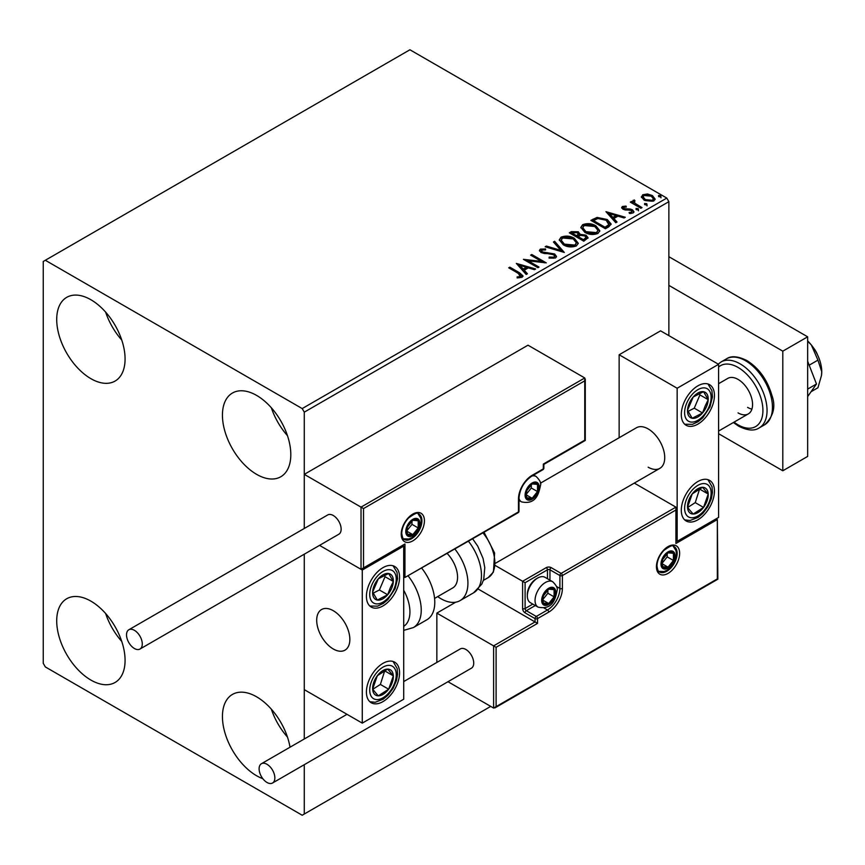 <?xml version="1.0" encoding="UTF-8"?>
<svg xmlns="http://www.w3.org/2000/svg" width="865" height="865" viewBox="0 0 865 865"><rect width="100%" height="100%" fill="white"/><g stroke="black" fill="none" stroke-linecap="round" stroke-linejoin="round"><path stroke-width="1.3" d="M262.819 778.684A48.343 27.907 60 0 1 256.624 775.764A48.343 27.907 60 0 1 225.041 733.163A48.343 27.907 60 0 1 232.458 694.422A48.343 27.907 60 0 1 256.624 696.822A48.343 27.907 60 0 1 290.024 747.209M287.472 737.088A48.343 27.907 60 0 1 271.351 709.181M90.901 378.675A48.343 27.907 60 0 1 59.317 336.085A48.343 27.907 60 0 1 66.724 297.344A48.343 27.907 60 0 1 90.901 299.744A48.343 27.907 60 0 1 122.473 342.335A48.343 27.907 60 0 1 115.067 381.076A48.343 27.907 60 0 1 90.901 378.675M121.738 340.01A48.343 27.907 60 0 1 105.627 312.092M256.624 474.355A48.343 27.907 60 0 1 225.041 431.765A48.343 27.907 60 0 1 232.458 393.024A48.343 27.907 60 0 1 256.624 395.424A48.343 27.907 60 0 1 288.207 438.014A48.343 27.907 60 0 1 280.79 476.756A48.343 27.907 60 0 1 256.624 474.355M287.472 435.69A48.343 27.907 60 0 1 271.351 407.783M90.901 680.074A48.343 27.907 60 0 1 59.317 637.483A48.343 27.907 60 0 1 66.724 598.742A48.343 27.907 60 0 1 90.901 601.143A48.343 27.907 60 0 1 122.473 643.733A48.343 27.907 60 0 1 115.067 682.474A48.343 27.907 60 0 1 90.901 680.074M121.738 641.408A48.343 27.907 60 0 1 105.627 613.501M668.872 335.62L668.872 201.664L304.275 412.162L302.199 408.572L666.796 198.074L409.924 49.77L43.25 261.468L43.25 663.336L45.326 666.926L302.199 815.23L304.275 814.03L304.275 764.692M304.275 738.98L304.275 554.195L304.275 689.643L362.273 723.129L403.706 699.212L403.706 546.118L402.982 545.696M363.516 508.566L363.516 567.883L404.95 543.966L404.95 577.452L518.47 511.918L518.47 498.997A19.333 11.159 -60 0 1 532.148 475.318L543.328 468.862L543.328 464.072L584.762 440.155L584.762 380.827L363.516 508.566L304.275 474.355L304.275 528.483L304.275 412.162M304.275 814.03L490.714 706.391M641.506 197.469L642.76 194.722L647.517 193.987L652.361 195.544L655.14 199.069L653.735 201.048L644.187 200.269L641.376 196.723M634.294 201.113L634.996 203.34L642.014 207.6L640.9 208.249L630.304 202.129L631.418 201.48L632.975 202.378L632.564 201.21L634.38 199.977L634.986 200.929L633.915 202.702M623.762 207.189L624.108 208.638L630.444 209.071L632.445 209.806L633.98 211.763L633.158 212.931L629.428 213.428L629.082 212.487L631.731 212.249L631.385 210.476L623.049 209.308L621.632 207.557L622.389 206.486L626.044 206.108L626.303 207.016L623.762 207.189L623.405 208.67M631.731 212.249L631.731 213.212L631.731 212.249M608.765 226.803L605.392 228.749L590.892 220.37L597.066 217.418L607.252 219.515L611.123 224.013L608.765 226.803M583.821 241.194L569.321 232.826L571.376 231.636L578.307 231.788L580.037 234.35L586.027 235.172L588.059 237.745L583.821 241.194M580.08 233.972L580.037 235.312L586.027 236.123L586.027 235.172M564.304 252.461L545.155 246.774L546.366 246.071L560.898 250.396L553.427 242.005L554.638 241.303L564.304 252.461M539.025 267.069L537.911 267.707L523.401 259.338L541.468 261.392L530.656 255.153L531.77 254.505L546.269 262.874L528.234 260.83L539.025 267.069M518.362 273.383L508.717 267.815L509.831 267.166L519.627 272.821L523.044 275.957L522.049 277.287L517.638 277.903L517.097 276.93L519.616 276.735L521.044 275.697L521.044 276.649L520.557 277.395L518.362 273.383M302.199 408.572L45.326 260.268M516.34 263.414L535.673 268.993L534.462 269.696L528.32 267.869L524.255 270.226L527.412 273.772L526.19 274.464L516.34 263.414M541.782 250.017L542.16 251.92L554.616 253.953L556.53 256.483L555.481 257.986L549.048 258.04L549.221 257.1L553.914 257.175L554.66 256.105L553.481 254.591L541.101 252.591L539.403 250.493L540.311 249.142L545.566 248.947L545.588 249.963L541.782 250.017L541.241 251.715M563.256 244.773L559.277 239.854L561.071 237.161C565.807 235.453 570.23 235.842 574.338 238.297L578.252 243.238L576.404 245.909C571.711 247.563 567.332 247.185 563.256 244.773M584.816 232.328L580.837 227.398L582.642 224.705C587.367 223.008 591.79 223.386 595.909 225.841L599.823 230.782L597.975 233.453C593.282 235.118 588.892 234.739 584.816 232.328M605.954 211.676L625.287 217.256L624.065 217.958L617.934 216.142L613.858 218.488L617.015 222.035L615.804 222.738L605.954 211.676M636.348 209.698L636.067 208.454L638.208 208.616L638.489 209.849L636.348 209.698L636.067 208.454L636.067 209.417L638.208 209.579L638.208 208.616L638.489 209.849M644.901 204.756L644.62 203.524L646.76 203.686L647.031 204.919L644.901 204.756L644.62 203.524L644.62 204.475L646.76 204.637L646.76 203.686L647.031 204.919M658.838 196.701L658.568 195.468L660.698 195.631L660.979 196.863L658.838 196.701L658.568 195.468L658.568 196.431L660.698 196.593L660.698 195.631L660.979 196.863M666.796 198.074L668.872 201.664M509.55 268.291L509.831 267.166M509.831 268.128L522.947 276.411M517.097 277.892L519.616 277.697L519.616 276.735M519.616 277.697L520.557 277.395M517.302 264.495L534.581 269.631M526.85 274.097L524.255 270.226M519.93 265.382L519.93 266.334L523.239 270.053L526.363 268.247L526.363 267.285L519.93 265.382L523.239 269.091L526.363 267.285M523.239 270.053L523.239 269.091M525.152 260.343L541.468 262.354L541.468 261.392M531.488 255.629L531.77 254.505M531.77 255.467L544.561 262.841M538.192 267.545L528.234 261.792L528.234 260.83M549.221 258.084L549.221 257.1M549.221 258.051L553.914 258.138L553.914 257.175M553.914 258.138L554.66 256.105M539.49 250.98L540.311 249.142M540.311 250.104L545.566 249.899L545.566 248.947M541.782 250.969L542.16 251.92M542.16 252.872L544.701 253.564L544.701 252.612M544.701 253.564L547.523 253.607L547.523 252.645M547.523 253.607L554.616 254.916L554.616 253.953M554.616 254.916L556.455 256.927M546.248 247.098L546.366 246.071M546.366 247.033L560.898 251.347L560.898 250.396M553.989 242.633L554.638 241.303M554.638 242.265L563.526 252.234M559.32 240.351L561.071 237.161M561.071 238.113C565.807 236.415 570.23 236.794 574.338 239.248L574.338 238.297M574.338 239.248L578.209 243.703M561.18 240.178L564.358 245.087L574.879 246.028L576.393 242.806L573.225 238.935L562.607 237.983L561.18 240.178L564.358 244.125L574.879 245.076L576.393 242.806M574.879 246.028L574.879 245.076M564.358 245.087L564.358 244.125M570.154 233.301L571.376 232.599L578.307 232.739L578.307 231.788M578.307 232.739L580.037 235.312M586.027 236.123L587.984 238.199M578.058 236.578L578.058 237.54L583.453 240.654L586.178 238.383L584.913 235.81L580.577 235.334L578.058 236.578L583.453 239.692L586.178 237.432M571.927 233.042L571.927 233.993L576.577 236.675L578.469 234.956L577.225 232.447L571.927 233.042L576.577 235.723L578.469 233.993M577.15 236.35L577.15 235.388M576.577 236.675L576.577 235.723M584.729 239.919L584.729 238.956M583.453 240.654L583.453 239.692M580.88 227.895L582.642 224.705M582.642 225.668C587.367 223.959 591.79 224.338 595.909 226.803L595.909 225.841M595.909 226.803L599.78 231.247M582.74 227.722L585.929 232.631L596.45 233.582L597.964 230.35L594.785 226.489L584.178 225.538L582.74 227.722L585.929 231.679L596.45 232.62L597.964 230.35M596.45 233.582L596.45 232.62M585.929 232.631L585.929 231.679M591.725 220.856L597.066 218.369L597.066 217.418M597.066 218.369L607.252 220.467L607.252 219.515M607.252 220.467L611.068 224.489M608.83 225.57L609.144 223.613L608.83 224.619L606.127 220.153L597.845 218.542L593.498 220.586L605.024 227.246L608.83 224.619L608.83 225.57L606.224 227.506L606.224 226.554M593.498 220.586L593.498 221.548L605.024 228.198L606.224 227.506M605.024 228.198L605.024 227.246M606.916 212.758L624.195 217.894M616.453 222.359L613.858 218.488M609.533 213.644L609.533 214.607L612.852 218.315L615.966 216.51L615.966 215.558L609.533 213.644L612.852 217.353L615.966 215.558M612.852 218.315L612.852 217.353M621.74 208.054L622.389 206.486M622.389 207.438L624.292 207.005M626.044 206.984L626.044 206.108M623.762 208.151L624.108 209.6L624.108 208.638M624.108 209.6L625.341 210L625.341 209.038M625.341 210L630.444 210.022L630.444 209.071M630.444 210.022L632.445 210.757L632.445 209.806M632.445 210.757L633.883 212.206M630.542 213.514L631.731 213.212M638.208 209.579L638.489 210.811M631.136 202.605L631.418 201.48M631.418 202.442L632.975 203.34L632.975 202.378M632.661 201.74L633.169 200.258M633.169 201.21L634.38 200.929L634.38 199.977M634.294 202.064L634.996 203.34M634.996 204.302L641.192 208.076M646.76 204.637L647.031 205.87M641.43 197.188L642.76 194.722M642.76 195.674L647.517 194.949L647.517 193.987M647.517 194.949L652.361 196.496L652.361 195.544M652.361 196.496L655.086 199.534M643.117 196.874L645.312 200.583L652.426 201.253L653.421 198.831L651.259 196.193L644.057 195.468L643.117 196.874L645.312 199.62L652.426 200.302L653.421 198.831M652.426 201.253L652.426 200.302M645.312 200.583L645.312 199.62M660.698 196.593L660.979 197.826M648.155 467.187A23.442 13.526 -120 0 0 659.865 468.343A23.442 13.526 -120 0 0 663.466 449.562A23.442 13.526 -120 0 0 648.155 428.91A23.442 13.526 -120 0 0 636.435 427.753L540.42 483.189M697.871 519.811A23.442 13.526 -60 0 1 686.15 520.968A23.442 13.526 -60 0 1 682.561 502.187A23.442 13.526 -60 0 1 697.871 481.535A23.442 13.526 -60 0 1 709.592 480.378A23.442 13.526 -60 0 1 713.182 499.159A23.442 13.526 -60 0 1 697.871 519.811M697.871 385.855A23.442 13.526 120 0 0 682.561 406.507A23.442 13.526 120 0 0 686.15 425.288A23.442 13.526 120 0 0 697.871 424.131A23.442 13.526 120 0 0 713.182 403.479A23.442 13.526 120 0 0 709.592 384.698A23.442 13.526 120 0 0 697.871 385.855M677.154 388.244L718.588 364.327L718.588 517.421L677.154 541.339L677.154 388.244L619.145 354.758L619.145 437.733M718.588 364.327L660.579 330.841L619.145 354.758M677.154 541.339L676.43 540.917M333.274 648.977A23.442 13.526 60 0 1 317.963 628.325A23.442 13.526 60 0 1 321.553 609.544A23.442 13.526 60 0 1 333.274 610.701A23.442 13.526 60 0 1 348.584 631.363A23.442 13.526 60 0 1 344.994 650.145A23.442 13.526 60 0 1 333.274 648.977M382.99 567.645A23.442 13.526 -60 0 1 394.71 566.488A23.442 13.526 -60 0 1 398.3 585.27A23.442 13.526 -60 0 1 382.99 605.922A23.442 13.526 -60 0 1 371.269 607.079A23.442 13.526 -60 0 1 367.679 588.297A23.442 13.526 -60 0 1 382.99 567.645M382.99 701.601A23.442 13.526 120 0 0 398.3 680.95A23.442 13.526 120 0 0 394.71 662.168A23.442 13.526 120 0 0 382.99 663.336A23.442 13.526 120 0 0 367.679 683.988A23.442 13.526 120 0 0 371.269 702.769A23.442 13.526 120 0 0 382.99 701.601M362.273 723.129L362.273 570.046L403.706 546.118M362.273 570.046L319.542 545.372L361.029 569.321L361.029 507.128L584.762 377.962L527.996 345.189L304.275 474.355M813.608 348.033A14.651 8.455 60 0 1 817.501 354.769M349.601 636.024A23.442 13.526 -120 0 0 338.291 614.496A23.442 13.526 -120 0 0 321.553 609.544A23.442 13.526 -120 0 0 316.936 623.665A23.442 13.526 -120 0 0 328.257 645.193A23.442 13.526 -120 0 0 344.994 650.145A23.442 13.526 -120 0 0 349.601 636.024M584.762 380.827L584.762 377.962M363.516 567.883L361.029 569.321M404.95 543.966L362.273 569.202M404.95 577.452L518.103 512.718A1.762 1.762 0 0 0 518.989 511.193A1.762 1.016 180 0 1 518.47 511.918A1.762 1.016 60 0 1 518.103 512.718M478.28 589.087L535.046 621.946L493.612 645.874L496.099 647.301L496.099 706.629L493.612 708.067L493.612 645.874L436.847 613.101L436.847 662.439M455.769 602.181L436.847 613.101M493.612 708.067L447.983 681.717M496.099 706.629L717.345 578.89L717.345 519.573L675.911 543.49L675.911 507.128L634.304 483.113M675.911 510.004L562.391 575.549L562.391 588.46A19.333 11.159 -60 0 1 548.713 612.139L537.533 618.605L537.533 623.384L535.046 621.946L535.046 618.605L525.098 612.863A3.514 2.033 -120 0 1 522.611 608.56L522.611 581.28L495.44 565.602M717.345 519.573L717.853 579.193L494.856 707.938M675.911 543.49L676.43 508.274M556.519 586.513L559.904 588.46L559.904 575.549A1.762 1.016 0 0 0 562.391 575.549A1.762 1.016 -120 0 0 561.147 573.387L551.2 567.645A3.514 2.033 0 0 0 546.226 567.645L522.611 581.28L525.098 582.718L525.098 608.56L532.829 604.094M542.496 599.942A8.791 5.071 120 0 0 543.339 603.046A8.791 5.071 120 0 0 548.713 603.532A8.791 5.071 120 0 0 554.097 596.839A8.791 5.071 120 0 0 554.097 589.66A8.791 5.071 120 0 0 548.713 589.184A8.791 5.071 120 0 0 543.339 595.877A8.791 5.071 120 0 0 542.496 599.942M543.058 599.304L543.339 603.046L548.713 603.532L554.097 596.839L554.097 589.66L548.713 589.184L543.339 595.877L543.058 599.304M527.336 595.974A14.651 8.455 120 0 0 530.375 602.678L538.073 607.122A14.651 8.455 -60 0 1 535.046 600.418A14.651 8.455 -60 0 1 541.436 585.681A14.651 8.455 -60 0 1 552.724 581.756L545.015 577.312A14.651 8.455 120 0 0 537.695 578.036A14.651 8.455 120 0 0 527.336 595.974L527.336 594.341A12.661 7.309 -60 0 1 536.289 578.847L537.695 578.036M543.058 599.25L547.88 593.249L547.88 589.995M543.079 600.278L548.713 603.532M547.88 593.249L554.097 596.839M550.356 587.497L554.097 589.66M525.931 494.694A8.791 5.071 120 0 0 526.763 497.797A8.791 5.071 120 0 0 532.148 498.283A8.791 5.071 120 0 0 537.522 491.579A8.791 5.071 120 0 0 537.522 484.411A8.791 5.071 120 0 0 532.148 483.924A8.791 5.071 120 0 0 526.763 490.628A8.791 5.071 120 0 0 525.931 494.694M526.482 494.056L526.763 497.797L532.148 498.283L537.522 491.579L537.522 484.411L532.148 483.924L526.763 490.628L526.482 494.056M526.482 494.002L531.315 488.001L531.315 484.746M526.504 495.029L532.148 498.283M531.315 488.001L537.522 491.579M533.781 482.248L537.522 484.411M406.604 531.045A8.791 5.071 120 0 0 407.437 534.159A8.791 5.071 120 0 0 412.821 534.635A8.791 5.071 120 0 0 418.206 527.942A8.791 5.071 120 0 0 418.206 520.762A8.791 5.071 120 0 0 412.821 520.287A8.791 5.071 120 0 0 407.437 526.98A8.791 5.071 120 0 0 406.604 531.045M407.156 530.407L407.437 534.159L412.821 534.635L418.206 527.942L418.206 520.762L412.821 520.287L407.437 526.98L407.156 530.407M407.156 530.364L411.989 524.352L411.989 521.098M407.177 531.38L412.821 534.635M411.989 524.352L418.206 527.942M414.465 518.611L418.206 520.762M661.822 563.58A8.791 5.071 120 0 0 662.655 566.694A8.791 5.071 120 0 0 668.04 567.17A8.791 5.071 120 0 0 673.424 560.477A8.791 5.071 120 0 0 673.424 553.297A8.791 5.071 120 0 0 668.04 552.822A8.791 5.071 120 0 0 662.655 559.514A8.791 5.071 120 0 0 661.822 563.58M662.374 562.942L662.655 566.694L668.04 567.17L673.424 560.477L673.424 553.297L668.04 552.822L662.655 559.514L662.374 562.942M662.374 562.899L667.207 556.887L667.207 553.632M662.406 563.915L668.04 567.17M667.207 556.887L673.424 560.477M669.683 551.146L673.424 553.297M706.543 406.528A14.651 8.455 120 0 0 708.208 399.684A14.651 8.455 120 0 0 703.537 391.704A14.651 8.455 120 0 0 693.189 397.024A14.651 8.455 120 0 0 687.524 410.302A14.651 8.455 120 0 0 692.205 418.271A14.651 8.455 120 0 0 702.542 412.962A14.651 8.455 120 0 0 706.543 406.528M705.105 406.161L708.208 399.684L703.537 391.704L693.189 397.024L687.524 410.302L692.205 418.271L702.542 412.962L705.105 406.161M688.064 411.362L694.26 408.183L699.926 394.894L699.19 393.651M694.26 408.183L702.542 412.962M699.926 394.894L708.208 399.684M391.661 588.319A14.651 8.455 120 0 0 393.326 581.475A14.651 8.455 120 0 0 388.655 573.506A14.651 8.455 120 0 0 378.308 578.815A14.651 8.455 120 0 0 372.642 592.093A14.651 8.455 120 0 0 377.324 600.072A14.651 8.455 120 0 0 387.671 594.752A14.651 8.455 120 0 0 391.661 588.319M390.223 587.951L393.326 581.475L388.655 573.506L378.308 578.815L372.642 592.093L377.324 600.072L387.671 594.752L390.223 587.951M373.183 593.152L379.378 589.973L385.044 576.685L384.32 575.441M379.378 589.973L387.671 594.752M385.044 576.685L393.326 581.475M374.318 694.011A14.651 8.455 120 0 0 378.308 695.838A14.651 8.455 120 0 0 388.655 689.21A14.651 8.455 120 0 0 393.326 675.835A14.651 8.455 120 0 0 387.671 669.099A14.651 8.455 120 0 0 377.324 675.727A14.651 8.455 120 0 0 372.642 689.102A14.651 8.455 120 0 0 374.318 694.011M375.205 692.314L378.308 695.838L388.655 689.21L393.326 675.835L387.671 669.099L377.324 675.727L372.642 689.102L375.205 692.314M372.793 689.286L380.373 684.431L384.752 670.71M380.373 684.431L388.655 689.21M385.044 671.056L393.326 675.835M689.2 512.221A14.651 8.455 120 0 0 693.189 514.048A14.651 8.455 120 0 0 703.537 507.42A14.651 8.455 120 0 0 708.208 494.045A14.651 8.455 120 0 0 702.542 487.298A14.651 8.455 120 0 0 692.205 493.937A14.651 8.455 120 0 0 687.524 507.301A14.651 8.455 120 0 0 689.2 512.221M690.086 510.512L693.189 514.048L703.537 507.42L708.208 494.045L702.542 487.298L692.205 493.937L687.524 507.301L690.086 510.512M687.664 507.496L695.244 502.63L699.634 488.909M695.244 502.63L703.537 507.42M699.926 489.255L708.208 494.045M403.706 626.379A32.221 18.608 -120 0 0 403.706 590.254M408.302 576.112A38.082 21.993 60 0 1 413.351 627.59L426.888 619.773A38.082 21.993 -120 0 0 421.839 568.294M447.302 553.6A23.442 13.526 60 0 1 456.017 584.405A23.442 13.526 60 0 1 452.709 587.951L434.576 598.418M454.99 549.156A38.082 21.993 60 0 1 465.402 594.882A38.082 21.993 60 0 1 460.039 600.634A38.082 21.993 60 0 1 437.701 596.612M134.399 648.501A11.137 6.423 -120 0 0 139.968 649.053A11.137 6.423 -120 0 0 141.676 640.132A11.137 6.423 -120 0 0 134.399 630.315A11.137 6.423 -120 0 0 128.831 629.763A11.137 6.423 -120 0 0 127.123 638.684A11.137 6.423 -120 0 0 134.399 648.501M139.968 649.053L338.842 534.235A11.137 6.423 -120 0 0 340.54 525.314A11.137 6.423 -120 0 0 333.274 515.497A11.137 6.423 -120 0 0 327.705 514.945L128.831 629.763M274.854 777.916A11.137 6.423 -120 0 0 269.988 766.704A11.137 6.423 -120 0 0 261.414 763.73A11.137 6.423 -120 0 0 259.111 768.823A11.137 6.423 -120 0 0 263.966 780.025A11.137 6.423 -120 0 0 272.551 783.009A11.137 6.423 -120 0 0 274.854 777.916M272.551 783.009L471.414 668.191A11.137 6.423 -120 0 0 473.728 663.098A11.137 6.423 -120 0 0 468.862 651.886A11.137 6.423 -120 0 0 460.288 648.912L403.706 681.577M807.661 361.278L816.484 384.006L807.661 389.099M816.484 384.006L807.661 396.548M668.872 256.689L807.661 336.82L807.661 456.417L782.803 470.776L718.588 433.7M668.872 285.385L782.803 351.168L782.803 470.776M807.661 336.82L782.803 351.168M718.588 383.703L727.8 378.383A20.511 11.84 60 0 1 738.061 379.4A20.511 11.84 60 0 1 751.458 397.468A20.511 11.84 60 0 1 748.312 413.903A20.511 11.84 60 0 1 738.061 412.886M751.901 409.113A20.511 11.84 60 0 1 747.587 407.383M807.661 340.951A29.302 16.911 60 0 1 811.392 345.049L817.933 360.132L809.175 365.192M807.661 341.167L811.392 345.049A29.302 16.911 60 0 1 821.75 371.745L821.469 375.529L817.933 387.758L811.056 391.726M817.933 360.132L821.75 371.745A29.302 16.911 60 0 1 821.512 375.183A29.302 16.911 60 0 1 821.49 375.345M519.627 273.783L519.627 272.821M571.376 232.599L571.376 231.636M593.087 220.067L593.087 219.105M627.547 209.979L627.547 209.027M638.457 206.497L638.457 205.546M401.219 534.159A16.403 9.472 -60 0 1 412.821 514.07A16.403 9.472 -60 0 1 424.423 520.762A16.403 9.472 -60 0 1 412.821 540.863A16.403 9.472 -60 0 1 401.219 534.159M421.936 520.762A14.651 8.455 120 0 0 418.898 514.059C418.455 511.907 415.005 513.226 408.529 518.016C404.204 522.849 401.944 527.985 401.738 533.446C402.474 537.781 403.317 539.782 404.258 539.436A14.651 8.455 120 0 0 415.546 535.511A14.651 8.455 120 0 0 421.936 520.762M543.847 468.138A1.762 1.016 180 0 1 543.328 468.862A1.762 1.016 -120 0 1 542.961 469.663A1.762 1.762 0 0 0 543.847 468.138L543.847 464.375L585.281 440.447L585.281 379.097M542.961 469.663L531.78 476.118A1.762 1.016 -120 0 0 532.148 475.318M531.78 476.118C524.049 481.502 519.789 488.898 518.989 498.283A1.762 1.016 180 0 1 518.47 498.997M679.641 553.297A16.403 9.472 -60 0 1 668.04 573.387A16.403 9.472 -60 0 1 656.438 566.694A16.403 9.472 -60 0 1 668.04 546.604A16.403 9.472 -60 0 1 679.641 553.297M659.476 571.96A14.651 8.455 120 0 0 670.764 568.046A14.651 8.455 120 0 0 677.154 553.297A14.651 8.455 120 0 0 674.116 546.593C673.684 544.442 670.224 545.761 663.747 550.551C659.422 555.384 657.162 560.52 656.957 565.98C657.692 570.305 658.524 572.306 659.476 571.96M547.469 578.728L547.469 569.808A1.762 1.016 180 0 1 549.956 569.808L559.904 575.549A1.762 1.016 -60 0 1 561.147 573.387L675.911 507.128M537.533 623.384L496.099 647.301M551.2 567.645A1.762 1.016 120 0 0 549.956 569.808L549.956 580.155M544.096 608.041L547.469 609.987A17.581 10.153 120 0 0 559.904 588.46A1.762 1.016 0 0 0 562.391 588.46M535.305 605.532L526.342 610.712L536.289 616.453L547.469 609.987A1.762 1.016 60 0 1 548.713 612.139M546.226 567.645A1.762 1.016 60 0 1 547.469 569.808L525.098 582.718M535.046 618.605A1.762 1.016 0 0 0 537.533 618.605A1.762 1.016 60 0 0 536.289 616.453A1.762 1.016 120 0 0 535.046 618.605M525.098 612.863A1.762 1.016 -60 0 1 526.342 610.712A1.762 1.016 60 0 1 525.098 608.56A1.762 1.016 0 0 1 522.611 608.56M541.674 600.418A9.958 5.752 120 0 0 548.713 604.484A9.958 5.752 120 0 0 555.763 592.287A9.958 5.752 120 0 0 548.713 588.222A9.958 5.752 120 0 0 541.674 600.418M525.098 495.169A9.958 5.752 120 0 0 532.148 499.235A9.958 5.752 120 0 0 539.187 487.038A9.958 5.752 120 0 0 532.148 482.973A9.958 5.752 120 0 0 525.098 495.169M518.989 500.424L521.509 501.873A14.651 8.455 -60 0 1 518.989 498.597M532.051 475.966A14.651 8.455 -60 0 1 536.149 476.507L533.629 475.047M405.772 531.532A9.958 5.752 120 0 0 412.821 535.597A9.958 5.752 120 0 0 419.86 523.401A9.958 5.752 120 0 0 412.821 519.324A9.958 5.752 120 0 0 405.772 531.532M661.001 564.067A9.958 5.752 120 0 0 668.04 568.132A9.958 5.752 120 0 0 675.078 555.935A9.958 5.752 120 0 0 668.04 551.859A9.958 5.752 120 0 0 661.001 564.067M708.965 406.961A18.749 10.823 120 0 0 705.116 387.985A18.749 10.823 120 0 0 686.767 403.025A18.749 10.823 120 0 0 690.616 421.99A18.749 10.823 120 0 0 708.965 406.961M394.083 588.751A18.749 10.823 120 0 0 390.245 569.786A18.749 10.823 120 0 0 371.885 584.816A18.749 10.823 120 0 0 375.734 603.792A18.749 10.823 120 0 0 394.083 588.751M371.885 697.244A18.749 10.823 120 0 0 390.245 691.103A18.749 10.823 120 0 0 394.083 667.683A18.749 10.823 120 0 0 375.734 673.835A18.749 10.823 120 0 0 371.885 697.244M686.767 515.454A18.749 10.823 120 0 0 705.116 509.301A18.749 10.823 120 0 0 708.965 485.892A18.749 10.823 120 0 0 690.616 492.044A18.749 10.823 120 0 0 686.767 515.454M472.733 538.917L477.772 546.204L483.07 558.455L484.778 567.559L483.73 579.323L481.805 584.145L473.577 592.817A38.082 21.993 -120 0 0 478.94 587.065A38.082 21.993 -120 0 0 468.527 541.339M484.076 532.364L494.618 553.016L493.439 572.024L488.184 577.615A32.221 18.608 -120 0 0 492.726 572.749A32.221 18.608 -120 0 0 483.027 532.97M726.47 358.856C731.195 355.58 738.029 356.164 746.982 360.597C758.994 368.231 767.266 379.703 771.775 395.002C776.024 406.355 773.624 416.292 764.563 424.823A38.082 21.993 -120 0 0 770.401 394.299A38.082 21.993 -120 0 0 745.511 360.737A38.082 21.993 -120 0 0 726.47 358.856L721.086 361.959A38.082 21.993 60 0 1 740.126 363.851A38.082 21.993 60 0 1 765.006 397.413A38.082 21.993 60 0 1 759.167 427.926C754.291 431.192 747.457 430.608 738.667 426.186L733.379 422.52M734.039 422.142A35.151 20.295 -120 0 0 738.061 424.845A35.151 20.295 -120 0 0 762.919 410.497A35.151 20.295 -120 0 0 738.061 367.441A35.151 20.295 -120 0 0 718.588 367.052M495.677 563.137L659.865 468.343M748.312 413.903L718.588 431.062M518.989 511.193L518.989 498.283M538.073 607.122C553.113 610.355 555.481 598.115 557.136 590.373C557.838 588.222 556.379 585.356 552.724 581.756M521.509 501.873C536.538 505.106 538.906 492.855 540.56 485.124C541.274 482.973 539.803 480.097 536.149 476.507M403.479 538.83L408.95 538.971L412.129 537.576L416.227 534.04L418.519 530.807L420.239 527.066L421.233 521.487L420.79 518.124L418 513.68M658.698 571.365L664.169 571.505L667.348 570.111L671.445 566.575L673.738 563.342L675.457 559.601L676.452 554.022L676.008 550.659L673.219 546.215M684.734 424.239L692.411 424.358L698.185 421.644L702.791 417.773L709.97 406.885L712.457 396.916L711.906 390.569L707.97 383.984M369.852 606.03L377.529 606.149L383.303 603.435L387.909 599.564L395.089 588.676L397.576 578.717L397.024 572.37L393.088 565.786M369.852 701.72L375.172 702.283L383.249 699.158L388.093 695.049L393.067 688.378L396.473 680.495L397.576 674.268L397.143 668.515L393.088 661.466M684.734 519.919L690.054 520.481L698.131 517.367L702.975 513.259L707.948 506.587L711.354 498.705L712.457 492.466L712.025 486.714L707.97 479.675M413.351 627.59L403.706 630.369M473.577 592.817L460.039 600.634M488.184 577.615L483.394 580.383M261.414 763.73L346.995 714.317M764.563 424.823L759.167 427.926M718.22 364.122L721.086 361.959"/></g></svg>
